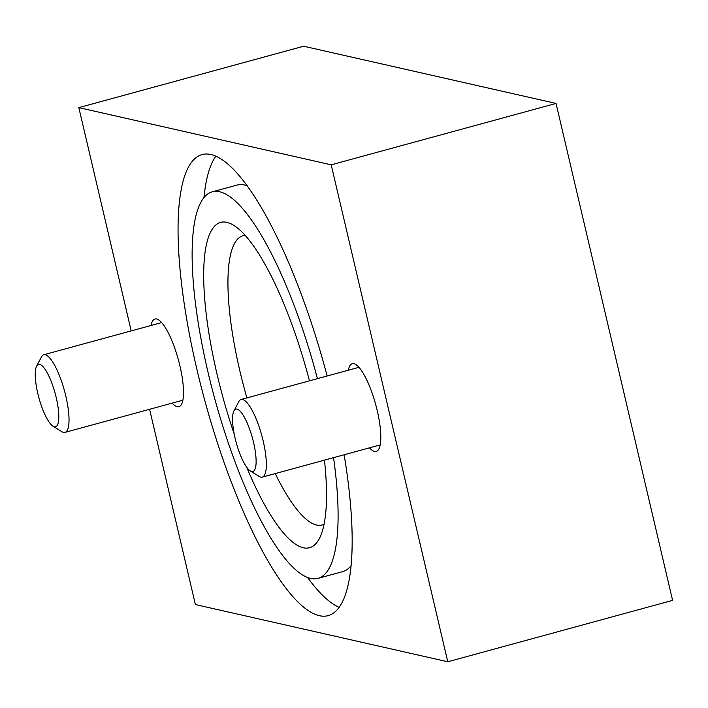 <?xml version="1.0" encoding="UTF-8"?>
<svg xmlns="http://www.w3.org/2000/svg" width="708" height="708" viewBox="0 0 708 708"><rect width="100%" height="100%" fill="white"/><g stroke="black" fill="none" stroke-linecap="round" stroke-linejoin="round"><path stroke-width="1.06" d="M149.592 409.286L195.39 604.561L447.766 661.768L672.6 600.384L556.045 103.439L303.67 46.232L78.827 107.616L131.201 330.901M333.548 457.66A200.364 52.197 74.7 0 1 317.901 578.401A200.364 52.197 74.7 0 1 214.781 398.852A200.364 52.197 74.7 0 1 212.365 191.815A200.364 52.197 74.7 0 1 317.432 378.647M309.449 380.824A168.619 43.923 -105.3 0 0 233.799 225.356A168.619 43.923 -105.3 0 0 217.055 374.213A168.619 43.923 -105.3 0 0 234.224 434.137M246.649 467.147A168.619 43.923 -105.3 0 0 319.326 538.62A168.619 43.923 -105.3 0 0 324.459 460.147M447.766 661.768L331.202 164.822L556.045 103.439M331.202 164.822L78.827 107.616M344.15 454.766A238.985 62.26 74.7 0 1 328.078 615.659A238.985 62.26 74.7 0 1 205.072 401.507A238.985 62.26 74.7 0 1 202.187 154.556A238.985 62.26 74.7 0 1 327.149 376.001M369.523 447.837A45.454 11.841 -105.3 0 0 376.267 451.412A45.454 11.841 -105.3 0 0 375.665 404.454A45.454 11.841 -105.3 0 0 352.327 363.708A45.454 11.841 -105.3 0 0 348.336 370.213M172.212 403.109A45.454 11.841 -105.3 0 0 178.965 406.684A45.454 11.841 -105.3 0 0 178.363 359.726A45.454 11.841 -105.3 0 0 155.017 318.981A45.454 11.841 -105.3 0 0 151.025 325.485M245.216 235.375A149.919 39.055 -105.3 0 0 243.065 235.729A149.919 39.055 -105.3 0 0 239.808 370.665A149.919 39.055 -105.3 0 0 246.906 397.905M275.226 473.581A149.919 39.055 -105.3 0 0 322.034 524.982A149.919 39.055 -105.3 0 0 324.06 524.185M351.026 565.78A200.364 52.197 74.7 0 1 342.637 571.648L317.901 578.401M212.365 191.815L237.091 185.062A200.364 52.197 74.7 0 1 247.304 185.85M339.088 607.34A238.985 62.26 74.7 0 1 307.697 577.613M203.966 197.682A238.985 62.26 74.7 0 1 215.905 156.123M250.34 470.953L259.155 476.422A40.232 10.478 -105.3 0 0 262.279 477.121A40.232 10.478 -105.3 0 0 262.5 438.225A40.232 10.478 -105.3 0 0 242.579 399.48A40.232 10.478 -105.3 0 0 241.092 399.489A40.232 10.478 -105.3 0 0 238.755 401.675L233.941 410.87A32.338 8.425 -105.3 0 0 236.206 442.535A32.338 8.425 -105.3 0 0 250.34 470.953A32.338 8.425 -105.3 0 0 254.03 444.509A32.338 8.425 -105.3 0 0 237.012 409.109A32.338 8.425 -105.3 0 0 233.941 410.87M53.029 426.225L61.853 431.694A40.232 10.478 -105.3 0 0 64.968 432.393A40.232 10.478 -105.3 0 0 65.189 393.498A40.232 10.478 -105.3 0 0 45.268 354.752A40.232 10.478 -105.3 0 0 43.781 354.761A40.232 10.478 -105.3 0 0 41.445 356.947L36.63 366.142A32.338 8.425 -105.3 0 0 38.896 397.808A32.338 8.425 -105.3 0 0 53.029 426.225A32.338 8.425 -105.3 0 0 56.72 399.781A32.338 8.425 -105.3 0 0 39.701 364.381A32.338 8.425 -105.3 0 0 36.63 366.142M358.965 367.31L241.092 399.489M380.161 444.934L262.279 477.121M161.654 322.582L43.781 354.761M182.85 400.206L64.968 432.393"/></g></svg>
